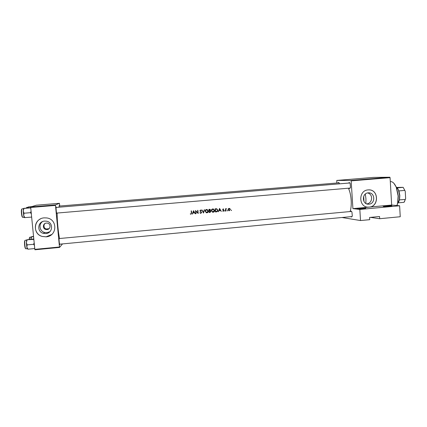<?xml version="1.0" encoding="UTF-8"?>
<svg xmlns="http://www.w3.org/2000/svg" width="427" height="427" viewBox="0 0 427 427"><rect width="100%" height="100%" fill="white"/><g stroke="black" fill="none" stroke-linecap="round" stroke-linejoin="round"><path stroke-width="0.64" d="M365.544 208.125L365.726 208.36C363.099 208.814 360.287 208.99 357.298 208.883L356.999 208.707C357.538 208.355 363.98 207.912 365.544 208.125M391.65 205.718L391.927 205.947C389.408 206.38 386.611 206.556 383.537 206.465L383.158 206.289C383.649 205.953 389.942 205.531 391.65 205.718M49.842 231.728L46.981 232.678L44.659 232.48C39.679 231.37 38.302 224.394 42.524 221.613M46.41 223.07C42.737 223.225 42.278 228.776 45.881 229.48L47.039 229.571C50.797 229.4 51.123 223.684 47.397 223.124L46.41 223.07M45.326 223.348C43.34 224.154 43.447 228.787 46.57 228.995L49.078 228.669M44.589 221.095C37.597 221.378 36.615 231.898 43.437 233.377L45.801 233.58C53.103 233.238 53.605 222.115 46.351 221.17L44.589 221.095M44.248 217.861C33.749 218.272 32.073 234.023 42.262 236.467L46.089 236.836C57.319 236.296 57.88 219.142 46.687 217.935L44.248 217.861M40.469 218.939C32.81 222.462 34.069 234.455 42.284 236.446L46.116 236.814L51.715 234.487M368.239 192.844C361.696 193.121 361.856 204.389 368.389 204.197L368.928 204.181C375.525 203.866 375.242 192.492 368.634 192.823L368.239 192.844M351.17 180.877L350.973 180.445L336.802 180.434L373.529 177.402L389.851 177.226L390.07 177.653L351.17 180.877L352.91 208.622L369.179 207.127C379.235 206.636 378.754 189.305 368.677 189.866L368.133 189.898C358.21 190.303 358.402 207.389 368.304 207.159L391.671 205.061L399.619 205.771L400.248 216.74L379.683 218.715L370.481 217.375M367.636 207.111L369.109 207.122C378.893 206.663 378.85 189.86 369.04 189.871M59.086 207.196L59.198 205.633L59.406 206.065M56.967 213.062L56.85 213.543C56.449 213.948 55.782 206.988 56.225 206.962L56.455 207.415M59.924 244.153L59.823 244.618C59.438 245.242 58.777 238.33 59.198 238.085L59.438 238.522M350.402 211.52L351.063 211.039L351.912 211.925L352.318 215.982L351.437 217.028L350.914 216.66M351.816 216.564L352.152 216.468M338.019 182.868L338.574 182.409L339.572 183.754M339.155 182.831L59.091 206.092M348.651 182.996L349.265 182.51L350.167 183.423L350.492 187.48L349.644 188.542L349.062 188.163M350.028 188.077L350.316 187.976M349.916 182.969L56.102 207.447M366.756 203.898C372.563 203.343 373.513 194.317 367.604 192.94M348.395 188.216C351.378 194.205 352.2 205.745 350.06 211.552M57.165 213.046C57.058 219.878 58.237 232.501 59.54 238.512M193.548 210.698L192.321 214.023L193.02 212.934L194.445 212.806L195.304 213.756L193.548 210.698M199.841 212.737L200.855 213.34L201.677 212.406L200.14 210.773L200.562 210.33L201.448 210.468L200.674 209.999L199.863 210.815L201.395 212.427L200.829 213.02L199.841 212.737M206.583 209.47C205.6 209.662 205.12 210.276 205.136 211.301L206.93 212.801C207.922 212.619 208.419 212.016 208.413 210.991L206.583 209.47M212.811 208.92C211.835 209.113 211.354 209.721 211.376 210.746L213.164 212.246C214.151 212.064 214.648 211.461 214.642 210.442L212.811 208.92M219.569 208.408L218.368 211.701L219.051 210.623L220.46 210.5L221.303 211.44L219.569 208.408M224.81 210.639L224.858 211.162L224.81 210.639M227.265 210.42L227.308 210.943L227.265 210.42M231.253 210.068L231.295 210.591L231.253 210.068M229.064 208.392L228.242 208.846L228.018 209.689L229.283 210.767L230.345 209.486L229.956 208.696L229.064 208.392M225.445 208.75L225.664 211.05L225.942 211.029L225.851 209.46L226.518 208.696L225.76 209.065L225.445 208.75M223.775 209.187L223.161 208.91L222.654 209.566L223.673 210.612L222.67 211.045L223.342 211.296L223.945 210.575L222.931 209.529L223.385 209.235M215.421 211.963L216.382 211.877C217.38 211.776 217.866 211.221 217.829 210.201L216.74 208.771L215.112 208.803L215.421 211.963M208.888 209.347L209.198 212.518L210.041 212.443L210.959 211.456L210.281 210.703L210.575 209.993L209.774 209.289L208.888 209.347M201.843 209.972L203.508 213.025L204.528 209.732L203.433 212.358L201.843 209.972M195.79 213.713L196.073 213.687L195.838 211.189L198.208 213.495L197.904 210.319L197.621 210.34L197.866 212.849L195.486 210.532L195.79 213.713M191.168 210.911L191.376 213.036L191.013 213.89L190.234 213.922L190.901 214.221L191.664 213.041L191.451 210.885L191.168 210.911M336.802 180.434L336.812 182.964M59.753 206.033L59.449 203.3L36.348 205.206L30.728 206.967L55.494 204.917L55.489 205.414L30.707 207.469L34.827 249.357L59.47 247.009L59.556 247.425L34.939 249.774L34.827 249.357M55.489 205.414L59.47 247.009M62.507 243.908L59.556 247.425M59.449 203.3L55.494 204.917M30.707 207.469L30.728 206.967M390.07 177.653L391.671 205.061M379.683 218.715L379.555 216.51L369.579 217.46L369.713 219.675L360.516 220.556L341.99 217.503M350.973 180.445L389.851 177.226M399.619 205.771L359.833 209.449L360.516 220.556M359.833 209.449L352.91 208.622M351.496 211.429L59.091 238.554M364.61 208.563L358.28 208.936M390.737 206.161L384.497 206.508M231.151 210.1L231.53 210.308M229.304 208.392L229.956 208.696M229.646 208.616L229.982 209.193M230.052 209.411L230.345 209.486M229.662 210.356L228.947 210.676L229.283 210.767M229.091 208.675L230.068 209.513L229.262 210.49L228.29 209.668L229.091 208.675L228.242 208.851M228.013 209.593L228.29 209.668M228.055 209.908L228.781 210.399M227.169 210.447L227.543 210.66M225.472 208.99L225.76 209.065M226.214 208.643L225.952 208.846L226.246 208.926M225.664 209.038L225.851 209.46M225.653 210.949L225.942 211.029M224.725 210.66L225.093 210.879M223.209 208.91L223.481 209.113M222.648 209.454L222.931 209.529M222.654 209.529L223.027 209.732M222.729 209.652L223.812 210.228M223.497 210.143L223.625 210.468M223.636 210.49L223.945 210.575M223.486 210.959L223.022 211.205L223.342 211.296M219.462 208.6L221.303 211.44M219.051 210.623L220.46 210.5M218.405 211.595L218.672 211.675M219.611 209.027L220.279 210.185L219.174 210.287L219.611 209.027L219.323 209.011M218.907 210.207L219.174 210.287M217.37 211.055L215.411 211.84M216.644 208.755L217.829 210.201M215.672 211.616L215.427 209.102L216.612 209.086L217.551 210.223L216.911 211.424L215.384 211.525M216.532 209.065L215.427 209.102M215.181 209.033L215.315 210.773M213.335 208.947L214.642 210.442M214.119 211.381L212.87 212.15L213.164 212.246M212.87 212.15L212.352 212.118M212.865 209.246L214.365 210.463L212.918 211.931L211.653 210.719L212.625 209.177L211.381 210.634L211.653 210.719M213.26 209.267L212.625 209.177M211.381 210.634L212.427 211.808M209.929 209.299L210.575 209.993M210.324 209.919L210.281 210.703M210.164 210.666L210.959 211.456M210.618 211.771L209.758 212.347L210.041 212.443M209.758 212.347L209.187 212.395M209.203 209.652L210.292 210.025L209.31 210.666L208.974 209.577L209.31 210.666M209.854 209.62L209.588 209.62M209.353 209.545L208.974 209.577M209.342 210.991L210.116 210.965L210.676 211.482L209.449 212.171L209.081 210.906L209.449 212.171M209.849 210.874L209.081 210.906M207.148 209.508L208.413 210.991M208.157 210.906C208.141 211.92 207.645 212.518 206.652 212.705L206.93 212.801M206.652 212.705L206.086 212.662M206.631 209.796L208.136 211.018L206.679 212.481L205.414 211.274L206.406 209.721L205.414 211.274M207.068 209.828L206.406 209.721M205.163 211.184L206.172 212.352M201.982 209.956L203.433 212.358M204.287 209.753L203.311 212.726M200.69 210.335L199.921 210.698L201.427 212.31L200.599 213.244L200.855 213.34M200.599 213.244L200.311 213.222M199.98 212.635L200.45 212.918M200.802 210.015L201.448 210.468M195.838 211.189L196.073 213.687M195.491 210.591L197.866 212.849M197.712 210.335L197.952 213.308M193.468 210.815L195.304 213.756M193.02 212.934L194.445 212.806M192.79 212.838L192.63 213.991M193.591 211.328L194.269 212.497L193.143 212.593L193.388 211.242L193.143 212.593M191.275 210.901L191.44 212.945L191.024 214.221M190.8 214.114L190.463 214.076M393.907 183.332L396.475 187.426L398.322 195.95L397.847 202.814L396.998 205.536M396.913 205.531L397.638 203.076L398.124 195.998L396.224 187.207C394.548 183.38 392.6 181.496 390.379 181.566L390.299 181.576M365.309 194.077L365.944 198.838L365.891 203.482M363.975 201.496L363.703 196.276M34.187 242.84L33.61 244.281L34.443 245.445M33.802 238.912L26.741 239.793L33.53 239.392L33.92 240.113M33.84 239.323L33.53 239.392M33.61 244.281L27.147 244.884L26.373 242.504L27.088 239.99M34.683 247.89L34.432 248.583L28.006 249.197L26.826 247.116L27.147 244.884M34.432 248.583L34.742 248.503M26.704 239.825L26.373 242.504L26.826 247.116C27.114 248.487 27.387 249.101 27.654 248.962L28.006 249.197M33.552 236.382L31.214 236.804L33.589 236.793M31.182 236.83L30.888 239.179L31.561 236.98M31.283 206.791L28.267 206.962L31.998 206.567M28.193 207.906L28.609 207.015M27.968 207.922L28.225 206.983M23.57 208.408L23.234 210.89L23.693 215.539L24.008 213.228L23.234 210.89L23.96 208.44L23.624 208.376L30.728 207.693M30.744 207.858L30.429 207.901L30.819 208.606M30.429 207.901L23.96 208.44M31.08 211.274L30.498 212.678L24.008 213.228M30.498 212.678L31.336 213.9M24.883 217.711L23.693 215.539C23.987 216.969 24.27 217.658 24.542 217.61L31.651 217.108M31.587 216.436L31.342 217.156M397.323 187.875L398.973 190.917L399.832 195.47L399.496 199.959L398.332 202.729M397.468 203.78L399.32 200.082L399.645 195.518L398.407 189.86L395.936 186.546M399.491 199.868L405.314 199.43L405.65 198.523L404.417 201.752M396.966 187.426L397.382 187.875L403.147 187.33L396.971 187.432M403.179 187.362L405.239 191.248L405.65 198.523M405.239 191.248L403.184 187.373M398.973 190.917L404.801 190.41M398.263 202.841L404.033 202.313L405.314 199.43M225.589 210.175L225.872 210.255M223.065 209.86L223.374 209.94M216.083 211.781L216.382 211.877M209.262 210.89L209.529 210.975M26.554 240.139L25.15 240.273C24.734 240.625 24.638 242.2 24.867 244.997C25.134 247.372 25.471 248.637 25.871 248.802L27.275 248.669M25.599 248.53C25.209 248.514 24.883 247.34 24.611 245.002C24.392 242.242 24.499 240.775 24.926 240.588M31.043 237.134L29.698 237.257L29.34 239.323M29.105 239.344L29.495 237.567M28.07 207.308L26.72 207.421L26.453 208.05M26.255 208.066L26.517 207.725M23.405 208.744L21.996 208.862C21.59 209.177 21.499 210.682 21.718 213.377C22.007 215.875 22.364 217.22 22.786 217.412L24.195 217.295M22.508 217.14C22.103 217.097 21.75 215.848 21.462 213.388C21.254 210.735 21.355 209.331 21.772 209.177M46.57 228.995L45.881 229.48M44.659 232.48L43.437 233.377M367.615 204.127L368.389 204.197M47.829 229.406L47.189 229.464M229.102 210.773L228.76 210.682M226.278 208.926L225.979 208.846M223.236 209.193L222.947 209.118M212.908 212.251L212.619 212.155M210.041 210.954L209.774 210.869M206.668 212.806L206.396 212.71M56.62 213.094L350.071 188.072M351.917 216.569L59.577 244.185"/></g></svg>
